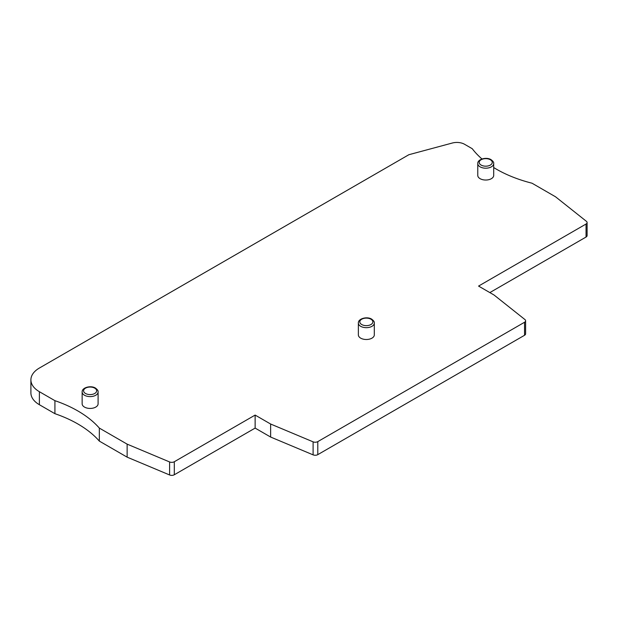 <?xml version="1.0" encoding="UTF-8"?>
<svg xmlns="http://www.w3.org/2000/svg" width="618" height="618" viewBox="0 0 618 618"><rect width="100%" height="100%" fill="white"/><g stroke="black" fill="none" stroke-linecap="round" stroke-linejoin="round"><path stroke-width="0.93" d="M489.835 292.592L586.042 237.049A3.623 2.093 0 0 0 587.1 235.566L587.1 222.55A3.623 2.093 0 0 0 586.405 221.321L555.551 196.802L532.013 183.206A115.952 66.945 180 0 1 493.705 167.548M481.97 158.973A115.952 66.945 180 0 1 472.26 148.714L464.574 144.28A10.869 6.273 0 0 0 452.299 143.028L408.869 154.716L39.39 368.034A28.992 16.74 0 0 0 30.9 379.869L30.9 392.886A28.992 16.74 0 0 0 39.39 404.72L54.925 413.689A115.952 66.945 180 0 1 99.328 441.097L127.138 457.158L169.61 474.972A3.623 2.093 0 0 0 174.307 474.763L255.134 428.096L270.63 437.042L313.102 454.856A3.623 2.093 0 0 0 317.791 454.639L524.543 335.273A3.623 2.093 0 0 0 525.609 333.797L525.609 320.773A3.623 2.093 0 0 0 524.914 319.545L494.06 295.025L478.564 286.08L586.042 224.033A3.623 2.093 0 0 0 587.1 222.55M270.63 437.042L270.63 424.025L313.102 441.839A3.623 2.093 0 0 0 317.791 441.623L524.543 322.256A3.623 2.093 0 0 0 525.609 320.773M255.134 428.096L255.134 415.08L270.63 424.025M127.138 457.158L127.138 444.141L169.61 461.955A3.623 2.093 0 0 0 174.307 461.739L255.134 415.08M99.328 441.097L99.328 428.081L127.138 444.141M54.925 413.689L54.925 400.673A115.952 66.945 180 0 1 99.328 428.081M30.9 379.869A28.992 16.74 0 0 0 39.39 391.704L54.925 400.673M477.768 163.592L477.768 175.427A7.972 4.604 0 0 0 480.101 178.679A7.972 4.604 0 0 0 488.784 179.683A7.972 4.604 0 0 0 493.705 175.427L493.705 163.592C493.967 162.503 493.094 161.19 491.071 159.676C486.497 156.694 477.382 159.158 477.768 163.592A7.972 4.604 0 0 0 480.101 166.845A7.972 4.604 0 0 0 488.784 167.849A7.972 4.604 0 0 0 493.705 163.592M358.363 323.059L358.363 334.894A7.972 4.604 0 0 0 360.696 338.154A7.972 4.604 0 0 0 369.386 339.151A7.972 4.604 0 0 0 374.307 334.894L374.307 323.059C374.57 321.97 373.689 320.665 371.673 319.143C367.092 316.161 357.984 318.633 358.363 323.059A7.972 4.604 0 0 0 360.696 326.319A7.972 4.604 0 0 0 369.386 327.316A7.972 4.604 0 0 0 374.307 323.059M82.148 391.997L82.148 403.832A7.972 4.604 0 0 0 84.488 407.084A7.972 4.604 0 0 0 93.171 408.089A7.972 4.604 0 0 0 98.092 403.832L98.092 391.997C98.355 390.908 97.482 389.595 95.458 388.081C90.885 385.099 81.769 387.563 82.148 391.997A7.972 4.604 0 0 0 84.488 395.25A7.972 4.604 0 0 0 93.171 396.254A7.972 4.604 0 0 0 98.092 391.997M524.543 335.273L524.543 322.256M317.791 454.639L317.791 441.623M313.102 454.856L313.102 441.839M174.307 474.763L174.307 461.739M169.61 474.972L169.61 461.955M39.39 404.72L39.39 391.704M586.042 237.049L586.042 224.033M481.121 165.076A6.52 3.762 0 0 0 490.352 165.076A6.52 3.762 0 0 0 490.352 159.745A6.52 3.762 0 0 0 481.121 159.745A6.52 3.762 0 0 0 481.121 165.076M370.947 319.22A6.52 3.762 0 0 0 361.723 319.22A6.52 3.762 0 0 0 361.723 324.543A6.52 3.762 0 0 0 370.947 324.543A6.52 3.762 0 0 0 370.947 319.22M94.732 388.15A6.52 3.762 0 0 0 85.508 388.15A6.52 3.762 0 0 0 85.508 393.481A6.52 3.762 0 0 0 94.732 393.481A6.52 3.762 0 0 0 94.732 388.15"/></g></svg>
